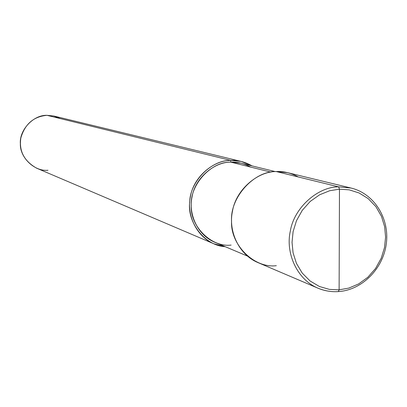 <?xml version="1.0" encoding="UTF-8"?>
<svg xmlns="http://www.w3.org/2000/svg" width="407" height="407" viewBox="0 0 407 407"><rect width="100%" height="100%" fill="white"/><g stroke="black" fill="none" stroke-linecap="round" stroke-linejoin="round"><path stroke-width="0.61" d="M298.316 176.969C290.98 172.96 283.608 171.154 276.211 171.545L338.599 186.849C318.355 186.655 294.23 207.168 290.318 231.1C285.449 252.299 296.337 279.049 317.847 288.131C324.781 290.939 331.578 292.084 338.232 291.56C331.578 292.084 324.781 290.939 317.847 288.131C296.337 279.049 285.449 252.299 290.318 231.1C294.23 207.168 318.355 186.655 338.599 186.849L351.063 188.049L338.599 186.849L339.474 189.179L329.66 190.735L319.637 194.79L310.226 201.424L302.284 210.307L296.474 220.701L293.091 231.675L292.043 242.343L293.086 252.874L296.454 263.421L302.228 273.092L310.114 280.998L319.444 286.508L329.38 289.392L339.117 289.845L329.38 289.392L319.444 286.508L310.114 280.998L302.228 273.092L296.454 263.421L293.086 252.874L292.043 242.343L293.091 231.675L296.474 220.701L302.284 210.307L310.226 201.424L319.637 194.79L329.66 190.735L339.474 189.179L339.117 289.845L338.37 291.59L339.117 289.845L348.819 288.095L358.653 283.923L367.831 277.269L375.549 268.488L381.201 258.282L384.513 247.548L385.592 237.103L384.656 226.76L381.476 216.336L375.936 206.685L368.274 198.677L359.106 192.974L349.237 189.85L339.474 189.179L349.237 189.85L359.106 192.974L368.274 198.677L375.936 206.685L381.476 216.336L384.656 226.76L385.592 237.103L384.513 247.548L381.201 258.282L375.549 268.488L367.831 277.269L358.653 283.923L348.819 288.095L339.117 289.845L339.474 189.179L338.599 186.849L276.211 171.545C254.08 170.843 229.975 197.405 231.558 221.042C230.22 244.841 254.375 268.605 276.307 265.685M338.37 291.59C331.242 292.043 324.399 290.893 317.847 288.131L257.743 262.495C238.141 254.212 228.159 230.133 232.499 211.121C235.963 189.647 257.794 171.311 276.211 171.545L287.556 172.66L351.063 188.049C374.038 193.518 389.575 218.233 386.345 243.391C383.348 268.61 362.123 290.074 338.446 291.585M250.651 167.084C244.042 163.446 237.408 161.793 230.744 162.128L270.853 172.11L230.744 162.128L240.964 163.166L275.259 171.596M247.247 255.998L214.718 242.251C197.242 234.941 188.258 213.67 192.038 196.932C195.024 178.032 214.357 161.889 230.744 162.128L230.738 160.394C237.886 160.032 244.978 161.859 252.019 165.883L241.249 161.442L230.738 160.394L46.988 115.318L53.912 116.046L241.249 161.442M60.526 118.641L53.744 116.01L46.988 115.318L230.738 160.394L230.744 162.128C211.08 161.477 189.779 184.793 191.244 205.596C190.115 226.531 211.604 247.563 231.11 245.08M225.203 246.683C204.807 245.711 187.266 222.4 189.657 202.559C189.86 181.359 211.503 159.854 230.738 160.394C213.69 160.139 193.559 176.903 190.42 196.576C186.462 214.001 195.747 236.121 213.914 243.803L225.203 246.683M213.914 243.803L36.61 168.177C24.125 161.07 18.87 151.002 20.838 137.973C24.898 124.074 33.613 116.524 46.988 115.318C33.511 114.764 19.19 129.991 20.355 143.732C19.745 157.54 34.585 171.693 47.96 170.268"/></g></svg>
